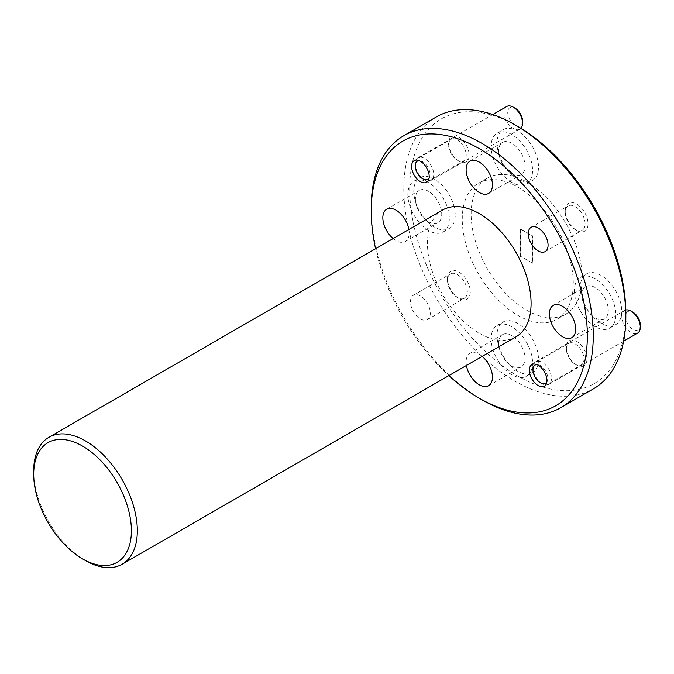 <?xml version="1.0" encoding="UTF-8"?>
<svg xmlns="http://www.w3.org/2000/svg" width="674" height="674" viewBox="0 0 674 674"><rect width="100%" height="100%" fill="white"/><g stroke="black" fill="none" stroke-linecap="round" stroke-linejoin="round"><path stroke-width="0.51" stroke-dasharray="3.37 2.53" d="M434.494 227.079A29.311 16.917 60 0 1 415.353 201.248A29.311 16.917 60 0 1 419.843 177.768A29.311 16.917 60 0 1 434.494 179.217A29.311 16.917 60 0 1 453.644 205.039A29.311 16.917 60 0 1 449.154 228.528A29.311 16.917 60 0 1 434.494 227.079M428.58 230.5A29.311 16.917 60 0 1 409.43 204.669A29.311 16.917 60 0 1 413.92 181.18A29.311 16.917 60 0 1 428.58 182.637A29.311 16.917 60 0 1 447.721 208.46A29.311 16.917 60 0 1 443.231 231.949A29.311 16.917 60 0 1 428.58 230.5M517.767 371.298A29.311 16.917 60 0 1 498.617 345.476A29.311 16.917 60 0 1 503.116 321.987A29.311 16.917 60 0 1 517.767 323.444A29.311 16.917 60 0 1 536.917 349.267A29.311 16.917 60 0 1 532.418 372.756A29.311 16.917 60 0 1 517.767 371.298M511.844 374.719A29.311 16.917 60 0 1 492.694 348.896A29.311 16.917 60 0 1 497.193 325.407A29.311 16.917 60 0 1 511.844 326.856A29.311 16.917 60 0 1 530.994 352.687A29.311 16.917 60 0 1 526.504 376.176A29.311 16.917 60 0 1 511.844 374.719M517.767 178.998A29.311 16.917 60 0 1 498.617 153.175A29.311 16.917 60 0 1 503.116 129.686A29.311 16.917 60 0 1 517.767 131.144A29.311 16.917 60 0 1 536.917 156.966A29.311 16.917 60 0 1 532.418 180.455A29.311 16.917 60 0 1 517.767 178.998M511.844 182.418A29.311 16.917 60 0 1 492.694 156.595A29.311 16.917 60 0 1 497.193 133.107A29.311 16.917 60 0 1 511.844 134.556A29.311 16.917 60 0 1 530.994 160.387A29.311 16.917 60 0 1 526.504 183.876A29.311 16.917 60 0 1 511.844 182.418M601.031 323.225A29.311 16.917 60 0 1 581.889 297.403A29.311 16.917 60 0 1 586.38 273.914A29.311 16.917 60 0 1 601.031 275.363A29.311 16.917 60 0 1 620.181 301.194A29.311 16.917 60 0 1 615.691 324.674A29.311 16.917 60 0 1 601.031 323.225M595.117 326.646A29.311 16.917 60 0 1 575.967 300.815A29.311 16.917 60 0 1 580.457 277.334A29.311 16.917 60 0 1 595.117 278.783A29.311 16.917 60 0 1 614.258 304.614A29.311 16.917 60 0 1 609.768 328.095A29.311 16.917 60 0 1 595.117 326.646M576.649 230.39L576.649 230.39A16.117 9.31 60 0 1 565.25 210.642A16.117 9.31 60 0 1 576.649 204.062A16.117 9.31 60 0 1 588.048 223.81A16.117 9.31 60 0 1 576.649 230.39L575.166 229.531A14.028 8.096 60 0 1 565.25 212.352A14.028 8.096 60 0 1 568.157 205.932A14.028 8.096 60 0 1 575.166 206.632A14.028 8.096 60 0 1 584.333 218.991A14.028 8.096 60 0 1 582.176 230.23A14.028 8.096 60 0 1 575.166 229.531L576.649 230.39M458.884 298.38L458.884 298.38A16.117 9.31 60 0 1 447.485 278.632A16.117 9.31 60 0 1 458.884 272.052A16.117 9.31 60 0 1 470.284 291.8A16.117 9.31 60 0 1 458.884 298.38L457.41 297.52A14.028 8.096 60 0 1 447.485 280.342A14.028 8.096 60 0 1 450.392 273.922A14.028 8.096 60 0 1 457.41 274.621A14.028 8.096 60 0 1 466.568 286.981A14.028 8.096 60 0 1 464.42 298.22A14.028 8.096 60 0 1 457.41 297.52L458.884 298.38M420.399 295.987A14.028 8.096 -120 0 0 413.381 295.288A14.028 8.096 -120 0 0 411.233 306.527A14.028 8.096 -120 0 0 420.399 318.886A14.028 8.096 -120 0 0 427.409 319.586A14.028 8.096 -120 0 0 429.565 308.347A14.028 8.096 -120 0 0 420.399 295.987M576.649 365.081L576.649 365.081A14.55 8.4 60 0 1 566.354 347.262A14.55 8.4 60 0 1 576.649 341.322A14.55 8.4 60 0 1 586.936 359.141A14.55 8.4 60 0 1 576.649 365.081L575.166 364.23A12.452 7.195 60 0 1 566.354 348.972A12.452 7.195 60 0 1 568.94 343.268A12.452 7.195 60 0 1 575.166 343.892A12.452 7.195 60 0 1 583.305 354.861A12.452 7.195 60 0 1 581.392 364.845A12.452 7.195 60 0 1 575.166 364.23L576.649 365.081M458.884 161.12L458.884 161.12A14.55 8.4 60 0 1 448.598 143.301A14.55 8.4 60 0 1 458.884 137.361A14.55 8.4 60 0 1 469.171 155.18A14.55 8.4 60 0 1 458.884 161.12L457.41 160.26A12.452 7.195 60 0 1 448.598 145.011A12.452 7.195 60 0 1 451.176 139.307A12.452 7.195 60 0 1 457.41 139.922A12.452 7.195 60 0 1 465.54 150.9A12.452 7.195 60 0 1 463.636 160.884A12.452 7.195 60 0 1 457.41 160.26L458.884 161.12M625.834 313.612A152.821 88.235 60 0 1 517.767 375.999A152.821 88.235 60 0 1 409.699 188.83A152.821 88.235 60 0 1 517.767 126.442M436.297 116.956A157.008 90.653 -120 0 0 412.235 242.766A157.008 90.653 -120 0 0 514.81 381.13A157.008 90.653 -120 0 0 593.314 388.906M526.647 310.192A78.504 45.326 -120 0 0 565.899 314.084A78.504 45.326 -120 0 0 577.938 251.175A78.504 45.326 -120 0 0 526.647 181.997A78.504 45.326 -120 0 0 487.395 178.105A78.504 45.326 -120 0 0 475.364 241.014A78.504 45.326 -120 0 0 526.647 310.192M517.767 315.322A78.504 45.326 -120 0 0 557.019 319.206A78.504 45.326 -120 0 0 569.05 256.305A78.504 45.326 -120 0 0 517.767 187.119A78.504 45.326 -120 0 0 478.515 183.235A78.504 45.326 -120 0 0 466.484 246.145A78.504 45.326 -120 0 0 517.767 315.322M442.641 209.985A73.272 42.302 -120 0 0 431.411 268.699A73.272 42.302 -120 0 0 479.281 333.268A73.272 42.302 -120 0 0 515.913 336.899M595.117 287.503A18.636 10.759 -120 0 0 585.799 286.576A18.636 10.759 -120 0 0 582.943 301.505A18.636 10.759 -120 0 0 595.117 317.926A18.636 10.759 -120 0 0 604.426 318.853A18.636 10.759 -120 0 0 607.282 303.923A18.636 10.759 -120 0 0 595.117 287.503M511.844 143.276A18.636 10.759 -120 0 0 502.526 142.357A18.636 10.759 -120 0 0 499.67 157.286A18.636 10.759 -120 0 0 511.844 173.707A18.636 10.759 -120 0 0 521.162 174.625A18.636 10.759 -120 0 0 524.018 159.696A18.636 10.759 -120 0 0 511.844 143.276M511.844 335.576A18.636 10.759 -120 0 0 502.526 334.658A18.636 10.759 -120 0 0 499.67 349.587A18.636 10.759 -120 0 0 511.844 366.007A18.636 10.759 -120 0 0 521.162 366.926A18.636 10.759 -120 0 0 524.018 351.997A18.636 10.759 -120 0 0 511.844 335.576M482.137 356.394A18.636 10.759 -120 0 0 479.281 354.381A18.636 10.759 -120 0 0 469.963 353.454A18.636 10.759 -120 0 0 466.416 365.477M428.58 191.349A18.636 10.759 -120 0 0 419.262 190.43A18.636 10.759 -120 0 0 416.406 205.359A18.636 10.759 -120 0 0 428.58 221.78A18.636 10.759 -120 0 0 437.889 222.698A18.636 10.759 -120 0 0 440.745 207.769A18.636 10.759 -120 0 0 428.58 191.349M393.144 238.562A18.636 10.759 -120 0 0 396.009 240.584A18.636 10.759 -120 0 0 405.327 241.503A18.636 10.759 -120 0 0 408.865 229.489M85.514 560.608A73.272 42.302 60 0 1 33.7 470.865M375.587 248.706A152.821 88.235 -120 0 0 448.859 375.612M482.239 399.935A157.008 90.653 60 0 1 371.214 207.634M532.57 263.189L520.724 256.347L520.724 229L532.57 235.841L532.57 263.189L520.724 256.347M520.429 256.524L520.429 229.168L532.275 236.01L532.275 263.357M640.3 325.003A10.464 6.041 60 0 1 632.894 329.274A10.464 6.041 60 0 1 625.497 316.451A10.464 6.041 60 0 1 632.894 312.18M625.784 309.973A13.084 7.557 -120 0 0 624.503 310.461A13.084 7.557 -120 0 0 622.498 320.95A13.084 7.557 -120 0 0 631.049 332.476A13.084 7.557 -120 0 0 637.587 333.125M546.858 382.006A10.464 6.041 -120 0 0 540.38 365.594A10.464 6.041 -120 0 0 536.807 364.592M541.786 383.498L542.225 383.759A13.084 7.557 60 0 1 532.974 367.734A13.084 7.557 60 0 1 535.687 361.744A13.084 7.557 60 0 1 542.225 362.393A13.084 7.557 60 0 1 550.776 373.918A13.084 7.557 60 0 1 548.771 384.407A13.084 7.557 60 0 1 542.225 383.759L541.786 383.498M522.544 121.034A10.464 6.041 60 0 1 515.138 125.305A10.464 6.041 60 0 1 507.741 112.491A10.464 6.041 60 0 1 515.138 108.219M506.747 106.5A13.084 7.557 -120 0 0 504.742 116.981A13.084 7.557 -120 0 0 513.285 128.515A13.084 7.557 -120 0 0 519.831 129.164A13.084 7.557 -120 0 0 520.901 128.296M429.102 178.046A10.464 6.041 -120 0 0 422.615 161.634A10.464 6.041 -120 0 0 419.051 160.631M424.022 179.537L424.468 179.79A13.084 7.557 60 0 1 415.218 163.765A13.084 7.557 60 0 1 417.931 157.775A13.084 7.557 60 0 1 424.468 158.424A13.084 7.557 60 0 1 433.02 169.958A13.084 7.557 60 0 1 431.015 180.438A13.084 7.557 60 0 1 424.468 179.79L424.022 179.537M413.92 181.18L419.843 177.768M497.193 325.407L503.116 321.987M497.193 133.107L503.116 129.686M580.457 277.334L586.38 273.914M565.25 212.352L565.25 210.642M531.146 227.298L568.157 205.932M447.485 280.342L447.485 278.632M413.381 295.288L450.392 273.922M566.354 348.972L566.354 347.262M531.929 364.634L568.94 343.268M448.598 145.011L448.598 143.301M414.173 160.673L451.176 139.307M565.899 314.084L557.019 319.206M553.228 305.381L585.799 286.576M469.963 161.153L502.526 142.357M469.963 353.454L502.526 334.658M386.691 209.235L419.262 190.43M405.327 241.503L437.889 222.698M488.591 385.73L521.162 366.926M488.591 193.43L521.162 174.625M571.864 337.649L604.426 318.853M487.395 178.105L478.515 183.235M426.625 182.25L463.636 160.884M544.39 386.21L581.392 364.845M427.409 319.586L464.42 298.22M545.173 251.596L582.176 230.23M609.768 328.095L615.691 324.674M526.504 183.876L532.418 180.455M526.504 376.176L532.418 372.756M443.231 231.949L449.154 228.528M623.627 341.187L548.771 384.407M624.503 310.461L535.687 361.744M519.831 129.164L431.015 180.438M492.778 114.563L417.931 157.775"/><path stroke-width="1.01" d="M538.155 227.997A14.028 8.096 -120 0 0 531.146 227.298A14.028 8.096 -120 0 0 528.997 238.537A14.028 8.096 -120 0 0 538.155 250.897A14.028 8.096 -120 0 0 545.173 251.596A14.028 8.096 -120 0 0 547.322 240.357A14.028 8.096 -120 0 0 538.155 227.997M538.155 365.257A12.452 7.195 -120 0 0 531.929 364.634A12.452 7.195 -120 0 0 530.017 374.618A12.452 7.195 -120 0 0 538.155 385.595A12.452 7.195 -120 0 0 544.39 386.21A12.452 7.195 -120 0 0 546.294 376.227A12.452 7.195 -120 0 0 538.155 365.257M420.399 161.288A12.452 7.195 -120 0 0 414.173 160.673A12.452 7.195 -120 0 0 412.261 170.657A12.452 7.195 -120 0 0 420.399 181.635A12.452 7.195 -120 0 0 426.625 182.25A12.452 7.195 -120 0 0 428.538 172.266A12.452 7.195 -120 0 0 420.399 161.288M517.767 126.442L514.81 124.732L517.767 126.442A152.821 88.235 60 0 1 625.834 313.612L625.834 317.033A157.008 90.653 -120 0 0 514.81 124.732L514.81 124.732A157.008 90.653 -120 0 0 436.297 116.956L403.734 135.752A157.008 90.653 60 0 1 482.239 143.528A157.008 90.653 60 0 1 584.813 281.892A157.008 90.653 60 0 1 560.743 407.711A157.008 90.653 60 0 1 482.239 399.935L479.281 398.224A152.821 88.235 -120 0 0 587.34 335.829A152.821 88.235 -120 0 0 479.281 148.659A152.821 88.235 -120 0 0 371.214 211.055A152.821 88.235 -120 0 0 375.587 248.706M560.743 407.711L593.314 388.906A157.008 90.653 -120 0 0 625.834 317.033M85.514 560.608L82.548 558.898A69.085 39.884 -120 0 0 131.405 530.691A69.085 39.884 -120 0 0 82.548 446.078A69.085 39.884 -120 0 0 33.7 474.285A69.085 39.884 -120 0 0 82.548 558.898L85.514 560.608A73.272 42.302 60 0 0 122.146 564.239A73.272 42.302 60 0 0 133.376 505.525A73.272 42.302 60 0 0 85.514 440.956A73.272 42.302 60 0 0 48.873 437.325A73.272 42.302 60 0 0 33.7 470.865L33.7 474.285M122.146 564.239L515.913 336.899A73.272 42.302 -120 0 0 527.144 278.185A73.272 42.302 -120 0 0 479.281 213.616A73.272 42.302 -120 0 0 442.641 209.985L48.873 437.325M562.546 306.308A18.636 10.759 -120 0 0 553.228 305.381A18.636 10.759 -120 0 0 550.372 320.31A18.636 10.759 -120 0 0 562.546 336.73A18.636 10.759 -120 0 0 571.864 337.649A18.636 10.759 -120 0 0 574.72 322.72A18.636 10.759 -120 0 0 562.546 306.308M479.281 162.08A18.636 10.759 -120 0 0 469.963 161.153A18.636 10.759 -120 0 0 467.107 176.083A18.636 10.759 -120 0 0 479.281 192.503A18.636 10.759 -120 0 0 488.591 193.43A18.636 10.759 -120 0 0 491.447 178.5A18.636 10.759 -120 0 0 479.281 162.08M466.416 365.477A18.636 10.759 -120 0 0 479.281 384.803A18.636 10.759 -120 0 0 488.591 385.73A18.636 10.759 -120 0 0 491.927 372.646A18.636 10.759 -120 0 0 482.137 356.394M408.865 229.489A18.636 10.759 -120 0 0 396.009 210.153A18.636 10.759 -120 0 0 386.691 209.235A18.636 10.759 -120 0 0 383.363 222.31A18.636 10.759 -120 0 0 393.144 238.562M448.859 375.612A152.821 88.235 -120 0 0 479.273 398.224A152.821 88.235 -120 0 0 479.281 398.224M371.214 211.055L371.214 207.634A157.008 90.653 60 0 1 403.734 135.752M632.894 312.18L631.049 311.11L632.894 312.18A10.464 6.041 60 0 1 640.3 325.003L640.3 327.134A13.084 7.557 -120 0 0 631.049 311.11L631.049 311.11A13.084 7.557 -120 0 0 625.784 309.973M623.627 341.187L637.587 333.125A13.084 7.557 -120 0 0 640.3 327.134M536.807 364.592A10.464 6.041 -120 0 0 532.974 369.866A10.464 6.041 -120 0 0 540.38 382.689A10.464 6.041 -120 0 0 546.858 382.006M540.38 382.689L541.786 383.498L540.38 382.689M515.138 108.219L513.293 107.149L515.138 108.219A10.464 6.041 60 0 1 522.544 121.034L522.544 123.173A13.084 7.557 -120 0 0 513.293 107.149A13.084 7.557 -120 0 0 513.285 107.149A13.084 7.557 -120 0 0 506.747 106.5L492.778 114.563M520.901 128.296A13.084 7.557 -120 0 0 522.544 123.173M419.051 160.631A10.464 6.041 -120 0 0 415.218 165.905A10.464 6.041 -120 0 0 422.615 178.728A10.464 6.041 -120 0 0 429.102 178.046M422.615 178.728L424.022 179.537L422.615 178.728M479.273 398.224L482.239 399.935M532.974 369.866L532.974 367.734M415.218 165.905L415.218 163.765"/></g></svg>
